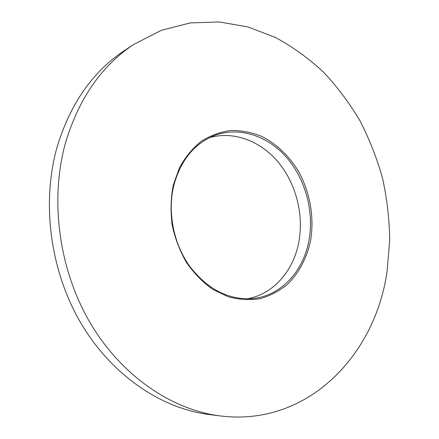 <?xml version="1.0" encoding="UTF-8"?>
<svg xmlns="http://www.w3.org/2000/svg" width="439" height="439" viewBox="0 0 439 439"><rect width="100%" height="100%" fill="white"/><g stroke="black" fill="none" stroke-linecap="round" stroke-linejoin="round"><path stroke-width="0.66" d="M310.636 240.352C307.009 257.55 299.129 272.767 287.671 284.126C279.451 290.925 270.281 295.776 260.168 298.685C249.703 300.336 239.052 299.7 228.214 296.78L212.58 289.246C202.67 282.151 193.945 273.206 186.405 262.423C179.781 250.801 175.024 238.295 172.132 224.916C170.431 211.373 170.793 198.176 173.213 185.324L179.491 167.638C185.379 157.025 192.661 148.223 201.336 141.237C210.588 135.464 220.422 131.881 230.848 130.493C241.362 130.372 251.646 132.342 261.704 136.397C276.372 143.822 289.016 155.889 298.361 171.078C309.972 191.964 314.445 217.08 310.636 240.352M173.674 185.971C167.418 212.322 173.553 243.552 189.45 265.985C207.142 289.005 227.956 299.886 251.887 298.63C280.675 296.407 303.558 271.357 309.007 240.117C314.209 211.351 305.401 178.942 286.376 157.189C267.335 135.547 238.728 126.147 213.991 135.689C193.862 144.008 180.424 160.767 173.674 185.971M209.485 137.676C233.751 130.668 260.618 141.045 278.326 162.265C295.99 183.595 303.925 214.402 298.871 241.823C293.669 270.77 273.316 294.443 246.965 298.827M387.105 270.973L389.7 240.276C389.431 219.544 387.077 198.999 382.627 178.635C377.03 158.556 369.501 139.317 360.035 120.906C349.537 103.154 337.344 86.889 323.466 72.117C308.721 58.376 292.67 46.803 275.324 37.403L248.024 26.96L219.396 21.95L190.208 22.921L161.393 30.296L133.988 44.29C101.848 65.466 79.08 98.122 65.68 142.263C49.547 199.322 58.667 269.041 90.033 322.61C121.548 376.163 171.995 409.933 220.427 415.947C308.403 426.845 375.811 354.119 387.105 270.973M133.988 44.29L124.681 50.419C92.936 71.343 70.443 103.434 57.202 146.697C41.244 202.615 50.117 270.759 80.913 323.153C111.857 375.515 161.514 408.61 209.37 414.559L220.427 415.947"/></g></svg>
